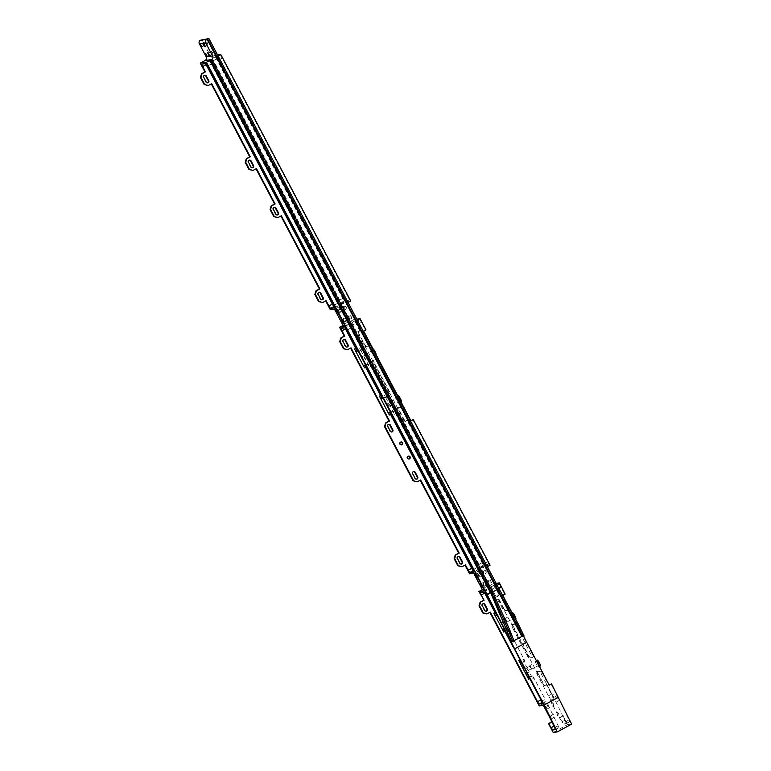 <?xml version="1.0" encoding="UTF-8"?>
<svg xmlns="http://www.w3.org/2000/svg" width="771" height="771" viewBox="0 0 771 771"><rect width="100%" height="100%" fill="white"/><g stroke="black" fill="none" stroke-linecap="round" stroke-linejoin="round"><path stroke-width="0.58" stroke-dasharray="3.85 2.89" d="M401.296 444.877A1.475 1.446 -97.6 0 1 399.571 444.163A1.475 1.446 -97.6 0 1 400.91 442.005M408.755 459.034A1.475 1.446 -97.6 0 1 407.04 458.321A1.475 1.446 -97.6 0 1 408.37 456.162M553.549 703.962L552.566 702.709L552.99 704.039L553.973 705.292L553.549 703.962M546.167 707.98L545.174 706.728L546.581 709.31L546.167 707.98M558.532 713.397L557.539 712.144L558.946 714.727L558.532 713.397M551.14 717.415L550.157 716.163L550.571 717.493L551.554 718.745L551.14 717.415M504.147 629.473A2.67 0.482 61.5 0 1 504.186 629.001A2.67 0.482 61.5 0 1 504.215 628.991L507.607 628.538A2.67 0.482 61.5 0 1 509.361 630.832A2.67 0.482 61.5 0 1 509.467 631.035L517.534 646.946L514.074 648.835M504.253 629.464L506.451 629.165A2.67 0.482 61.5 0 1 508.205 631.459A2.67 0.482 61.5 0 1 508.311 631.661L498.721 612.743A2.67 0.482 61.5 0 1 499.377 614.95A2.67 0.482 61.5 0 1 499.348 614.959L497.064 615.268M363.141 357.927L362.158 356.665L362.572 357.995L363.555 359.257L363.141 357.927M366.601 356.038L365.618 354.785L367.025 357.368L366.601 356.038M388.526 405.035L387.543 403.782L387.967 405.112L388.95 406.365L388.526 405.035M391.996 403.146L391.013 401.893L391.427 403.223L392.41 404.476L391.996 403.146M502.952 622.062L501.969 620.8L502.384 622.13L503.376 623.392L502.952 622.062M506.422 620.173L505.429 618.92L506.836 621.503L506.422 620.173M527.566 669.276L526.583 668.014L527.007 669.344L527.99 670.597L527.566 669.276M531.036 667.387L530.053 666.134L530.467 667.464L531.45 668.717L531.036 667.387M514.989 624.52A2.67 0.482 61.5 0 1 516.753 626.813A2.67 0.482 61.5 0 1 516.859 627.016L518.016 626.389A2.67 0.482 -118.5 0 0 517.91 626.187A2.67 0.482 -118.5 0 0 516.146 623.893L511.607 624.982L516.146 623.893M376.036 354.593A3.344 0.607 61.5 0 1 375.997 354.621A3.344 0.607 61.5 0 1 373.762 351.769A3.344 0.607 61.5 0 1 372.807 348.752A3.344 0.607 61.5 0 1 372.962 348.752M373.203 352.607A3.344 0.607 61.5 0 1 374.157 355.624A3.344 0.607 61.5 0 1 371.911 352.771A3.344 0.607 61.5 0 1 370.957 349.755A3.344 0.607 61.5 0 1 373.203 352.607M401.392 401.73A3.344 0.607 61.5 0 1 399.147 398.886A3.344 0.607 61.5 0 1 398.202 395.86M398.588 399.715A3.344 0.607 61.5 0 1 399.542 402.732A3.344 0.607 61.5 0 1 397.306 399.889A3.344 0.607 61.5 0 1 396.352 396.863A3.344 0.607 61.5 0 1 398.588 399.715M515.809 618.756A3.344 0.607 61.5 0 1 513.573 615.904A3.344 0.607 61.5 0 1 512.619 612.887M513.014 616.742A3.344 0.607 61.5 0 1 513.968 619.759A3.344 0.607 61.5 0 1 511.732 616.906A3.344 0.607 61.5 0 1 510.778 613.889A3.344 0.607 61.5 0 1 513.014 616.742M540.432 665.971A3.344 0.607 61.5 0 1 538.197 663.118A3.344 0.607 61.5 0 1 537.242 660.101M537.628 663.956A3.344 0.607 61.5 0 1 538.582 666.973A3.344 0.607 61.5 0 1 536.346 664.12A3.344 0.607 61.5 0 1 535.392 661.104A3.344 0.607 61.5 0 1 537.628 663.956M207.621 43.147L206.638 41.894L207.052 43.224L208.035 44.477L207.621 43.147M205.047 43.494L204.064 42.232L204.479 43.562L205.471 44.824L205.047 43.494M212.594 52.582L211.611 51.329L212.025 52.659L213.018 53.912L212.594 52.582M491.194 580.987L490.211 579.734L490.626 581.064L491.609 582.317L491.194 580.987M483.803 585.006L482.819 583.753L483.234 585.083L484.217 586.336L483.803 585.006M486.222 571.552L485.229 570.299L486.636 572.882L486.222 571.552M478.83 575.571L477.847 574.318L478.261 575.648L479.244 576.901L478.83 575.571M351.383 316.852L350.391 315.599L351.798 318.182L351.383 316.852M343.991 320.871L343.008 319.618L343.423 320.948L344.406 322.201L343.991 320.871M346.401 307.417L345.418 306.164L346.825 308.747L346.401 307.417M339.018 311.436L338.026 310.183L339.433 312.766L339.018 311.436M210.02 52.929L209.037 51.676L210.444 54.259L210.02 52.929M488.621 581.334L487.638 580.081L488.053 581.411L489.036 582.664L488.621 581.334M483.648 571.899L482.665 570.646L483.08 571.976L484.063 573.229L483.648 571.899M349.321 317.132L348.338 315.879L348.752 317.209L349.745 318.462L349.321 317.132M344.348 307.696L343.365 306.444L343.779 307.774L344.762 309.026L344.348 307.696M531.682 669.199L529.793 665.662L531.682 669.199L539.796 664.795L537.879 661.277L539.796 664.795M507.067 621.985L505.178 618.448L507.067 621.985M515.153 617.59L513.264 614.063L515.173 617.581L507.096 621.975M392.641 404.958L390.752 401.431L392.641 404.958M400.727 400.563L398.838 397.036L400.727 400.563M367.256 357.85L365.367 354.313L367.256 357.85M375.332 353.455L373.443 349.928L375.332 353.455M553.973 726.166L554.696 725.781L549.54 717.059M554.696 725.781A2.67 0.482 -118.5 0 0 556.45 728.075L558.676 727.776A2.67 0.482 -118.5 0 0 558.705 727.766A2.67 0.482 -118.5 0 0 558.156 725.752L548.644 706.197A2.67 0.482 -118.5 0 0 546.678 703.489L542.678 704.029L543.439 705.475M365.618 365.165L367.873 364.866A2.67 0.482 61.5 0 1 369.637 367.15L359.681 348.28L360.838 347.654A2.67 0.482 61.5 0 1 361.599 350.073A2.67 0.482 61.5 0 1 361.57 350.082L357.917 350.574M360.838 347.654L350.574 328.195A2.67 0.482 -118.5 0 0 348.82 325.902L345.35 327.791M341.245 328.34L344.704 326.461A2.67 0.482 -118.5 0 0 344.676 326.47L348.82 325.902M341.206 328.35L344.676 326.47A2.67 0.482 -118.5 0 0 344.936 327.839M364.847 365.271A2.67 0.482 61.5 0 1 364.885 364.799A2.67 0.482 61.5 0 1 364.914 364.789L369.03 364.24A2.67 0.482 61.5 0 1 370.784 366.524L385.712 394.839A2.67 0.482 61.5 0 1 386.473 397.248L382.792 397.749M390.492 412.35L392.747 412.042A2.67 0.482 61.5 0 1 394.511 414.335L384.556 395.465A2.67 0.482 61.5 0 1 385.317 397.884L386.473 397.248A2.67 0.482 61.5 0 1 386.444 397.267L385.288 397.894A2.67 0.482 61.5 0 1 385.288 397.894L383.023 398.193M389.721 412.446A2.67 0.482 61.5 0 1 389.76 411.984A2.67 0.482 61.5 0 1 389.789 411.965L393.904 411.415A2.67 0.482 61.5 0 1 395.658 413.709L476.815 567.629L473.355 569.509M474.136 571.909L477.548 570.058L473.847 570.55M477.548 570.058A2.67 0.482 -118.5 0 0 477.577 570.048A2.67 0.482 -118.5 0 0 476.815 567.629M498.721 612.743L499.878 612.116A2.67 0.482 61.5 0 1 500.533 614.323A2.67 0.482 61.5 0 1 500.504 614.333L496.832 614.824M499.878 612.116L489.874 592.398A2.67 0.482 -118.5 0 0 488.12 590.104L484.651 591.993M484.005 590.663A2.67 0.482 -118.5 0 0 483.966 590.673L480.506 592.552L484.005 590.663L488.12 590.104M483.966 590.673A2.67 0.482 -118.5 0 0 484.236 592.051M512.792 646.31L519.866 659.725A2.67 0.482 61.5 0 0 521.63 662.019L524.714 661.605A2.67 0.482 61.5 0 0 524.743 661.595A2.67 0.482 61.5 0 0 523.981 659.176L517.534 646.946M529.783 678.625L529.822 678.605A2.67 0.482 61.5 0 1 529.06 676.186A2.67 0.482 61.5 0 1 529.089 676.177L532.173 675.762A2.67 0.482 61.5 0 1 533.937 678.046L545.126 699.278L541.666 701.167M529.822 678.605L541.011 699.827A2.67 0.482 -118.5 0 0 542.774 702.121L545.858 701.706A2.67 0.482 -118.5 0 0 545.887 701.697A2.67 0.482 -118.5 0 0 545.126 699.278M526.882 673.131L529.195 671.878A4.009 0.732 -118.5 0 0 526.41 666.607L522.825 659.803A2.67 0.482 61.5 0 1 523.586 662.222A2.67 0.482 61.5 0 1 523.557 662.231L521.292 662.54M526.41 666.607L524.107 667.859M256.464 168.589L252.483 170.536M281.338 215.764L277.358 217.721M489.855 612.309L486.308 614.024M326.114 300.69L322.133 302.646M465.414 564.892L461.434 566.849M490.289 612.078L489.768 612.145M350.988 347.866L347.008 349.822M420.638 479.976L416.658 481.923M490.134 592.889L486.665 594.769M483.793 589.43L487.494 588.928A2.67 0.482 -118.5 0 0 487.532 588.919A2.67 0.482 -118.5 0 0 486.761 586.5L479.928 573.528A2.67 0.482 -118.5 0 0 478.165 571.234L473.028 571.928L473.722 573.248M344.492 325.217L348.193 324.726A2.67 0.482 -118.5 0 0 348.232 324.716A2.67 0.482 -118.5 0 0 347.47 322.297L340.628 309.325A2.67 0.482 -118.5 0 0 338.864 307.031L333.727 307.725L334.421 309.046M334.845 307.706L338.247 305.856A2.67 0.482 -118.5 0 0 338.276 305.846A2.67 0.482 -118.5 0 0 337.515 303.427L211.273 63.993A2.67 0.482 -118.5 0 0 209.519 61.699L206.059 63.579M201.944 64.138L205.404 62.249L209.519 61.699M205.404 62.249A2.67 0.482 -118.5 0 0 205.375 62.268A2.67 0.482 -118.5 0 0 205.645 63.636M338.247 305.856L334.547 306.347M339.76 300.102L343.23 298.213A2.67 0.482 -118.5 0 0 344.984 300.507L341.524 302.386A2.67 0.482 61.5 0 1 339.76 300.102L213.528 60.668A2.67 0.482 61.5 0 1 212.767 58.249A2.67 0.482 61.5 0 1 212.796 58.239L216.256 56.35L220.371 55.801L216.911 57.68L212.796 58.239M216.911 57.68A2.67 0.482 61.5 0 1 218.665 59.974L344.907 299.408A2.67 0.482 61.5 0 1 345.668 301.827A2.67 0.482 61.5 0 1 345.639 301.837L349.099 299.958L344.984 300.507M341.524 302.386L345.639 301.837L349.138 299.948A2.67 0.482 -118.5 0 0 349.138 299.948A2.67 0.482 -118.5 0 0 348.367 297.529L344.907 299.408M498.856 588.485L498.095 588.899L499.213 589.15L498.095 588.899L495.917 584.775L489.739 585.603L480.41 567.909L486.588 567.08L356.616 320.572L350.448 321.401L341.119 303.707L347.287 302.878L217.316 56.37L211.148 57.199L201.819 39.504M218.665 59.974L222.135 58.095L348.367 297.529M343.23 298.213L216.988 58.779L213.528 60.668M479.061 564.305L482.53 562.425A2.67 0.482 -118.5 0 0 484.284 564.709L480.825 566.589A2.67 0.482 61.5 0 1 479.061 564.305L397.913 410.384A2.67 0.482 61.5 0 1 397.152 407.965L398.337 407.329A2.67 0.482 -118.5 0 0 398.299 407.339A2.67 0.482 -118.5 0 0 399.06 409.758L405.286 421.544L404.765 421.621L357.503 331.973L358.023 331.906L364.24 343.702A2.67 0.482 -118.5 0 0 365.994 345.996L364.847 346.622A2.67 0.482 61.5 0 1 363.083 344.329L352.819 324.87A2.67 0.482 61.5 0 1 352.058 322.451A2.67 0.482 61.5 0 1 352.096 322.442L355.556 320.563L359.671 320.004L356.212 321.892L352.096 322.442M356.212 321.892A2.67 0.482 61.5 0 1 357.966 324.177L368.23 343.635A2.67 0.482 61.5 0 1 368.991 346.054A2.67 0.482 61.5 0 1 368.952 346.063L370.109 345.437L365.994 345.996M364.847 346.622L368.952 346.063M357.966 324.177L361.435 322.297L365.473 329.959L363.681 331.144M370.109 345.437A2.67 0.482 -118.5 0 0 370.147 345.427A2.67 0.482 -118.5 0 0 369.386 343.008L363.16 331.222M358.023 331.906L360.327 330.653L356.289 322.982L352.819 324.87M397.152 407.965A2.67 0.482 61.5 0 1 397.181 407.955L401.296 407.396L397.181 407.955M401.296 407.396A2.67 0.482 61.5 0 1 403.05 409.69L484.207 563.611A2.67 0.482 61.5 0 1 484.969 566.03A2.67 0.482 61.5 0 1 484.94 566.039L488.4 564.16L484.284 564.709M480.825 566.589L484.94 566.039M410.943 420.793L410.423 420.86L404.206 409.064A2.67 0.482 -118.5 0 0 402.452 406.77M412.736 419.607L487.667 561.731L484.207 563.611M482.53 562.425L407.589 420.291L405.286 421.544M495.502 586.095A2.67 0.482 61.5 0 1 497.266 588.379L507.27 608.097A2.67 0.482 61.5 0 1 507.925 610.314A2.67 0.482 61.5 0 1 507.896 610.324L504.138 610.825A2.67 0.482 61.5 0 1 502.384 608.531L492.12 589.073A2.67 0.482 61.5 0 1 491.358 586.654A2.67 0.482 61.5 0 1 491.397 586.644L494.857 584.765L498.972 584.206L495.502 586.095L491.397 586.644M504.138 610.825L507.896 610.324M502.384 608.531L503.54 607.905L497.324 596.108L499.627 594.855L495.589 587.194L492.12 589.073M497.266 588.379L500.726 586.5L504.639 594.181L502.326 595.443L508.426 607.471L507.27 608.097M497.526 588.871L500.986 586.982M373.463 360.144L377.578 359.594L373.463 360.144A2.67 0.482 -118.5 0 0 373.424 360.153A2.67 0.482 -118.5 0 0 374.186 362.572L389.114 390.878A2.67 0.482 -118.5 0 0 390.868 393.171L394.983 392.622L390.868 393.171M394.983 392.622A2.67 0.482 -118.5 0 0 395.022 392.612A2.67 0.482 -118.5 0 0 394.26 390.193L379.332 361.888A2.67 0.482 -118.5 0 0 377.578 359.594M509.043 609.697A2.67 0.482 -118.5 0 0 509.082 609.678A2.67 0.482 -118.5 0 0 508.426 607.471M502.326 595.443L502.837 595.366M523.596 636.306L505.824 601.255M549.212 685.13L548.692 685.197L549.125 684.966M542.476 673.401A2.67 0.482 -118.5 0 0 540.722 671.117L539.565 671.743A2.67 0.482 61.5 0 1 541.319 674.037L542.476 673.401L548.692 685.197M541.319 674.037L552.518 695.259A2.67 0.482 61.5 0 1 553.279 697.678A2.67 0.482 61.5 0 1 553.241 697.688L550.157 698.102A2.67 0.482 61.5 0 1 548.403 695.818L537.204 674.586A2.67 0.482 61.5 0 1 536.443 672.167A2.67 0.482 61.5 0 1 536.481 672.158L540.722 671.117M537.638 671.531A2.67 0.482 -118.5 0 0 537.599 671.541A2.67 0.482 -118.5 0 0 538.36 673.96L537.204 674.586M548.403 695.818L551.863 693.929L546.89 684.494L544.586 685.756L538.36 673.96M544.586 685.756L544.066 685.824L496.803 596.185L497.324 596.108M503.54 607.905A2.67 0.482 -118.5 0 0 505.294 610.198M518.016 626.389L532.53 654.531L531.373 655.157A2.67 0.482 61.5 0 1 532.135 657.576A2.67 0.482 61.5 0 1 532.106 657.586L529.012 658L532.106 657.586M512.763 624.346A2.67 0.482 -118.5 0 0 512.725 624.356A2.67 0.482 -118.5 0 0 513.486 626.775L512.33 627.401A2.67 0.482 61.5 0 1 511.568 624.992A2.67 0.482 61.5 0 1 511.607 624.982M529.012 658A2.67 0.482 61.5 0 1 527.258 655.716L528.414 655.09L513.486 626.775M528.414 655.09A2.67 0.482 -118.5 0 0 530.169 657.374M533.253 656.959A2.67 0.482 -118.5 0 0 533.291 656.95A2.67 0.482 -118.5 0 0 532.53 654.531M376.421 360.221A2.67 0.482 61.5 0 1 378.175 362.515L393.104 390.82A2.67 0.482 61.5 0 1 393.865 393.239A2.67 0.482 61.5 0 1 393.827 393.249M389.721 393.798A2.67 0.482 61.5 0 1 387.958 391.514L373.039 363.199A2.67 0.482 61.5 0 1 372.268 360.78A2.67 0.482 61.5 0 1 372.306 360.77M527.258 655.716L512.33 627.401M516.859 627.016L531.373 655.157M524.926 642.937L526.082 642.301M539.565 671.743L536.481 672.158M551.005 683.944L555.978 693.38L552.518 695.259M480.41 567.909L483.88 566.03L407.078 420.359L407.589 420.291M488.4 564.16A2.67 0.482 -118.5 0 0 488.428 564.15A2.67 0.482 -118.5 0 0 487.667 561.731M483.88 566.03L490.048 565.201M553.202 732.45L567.523 724.673L562.859 715.825L559.389 717.705L550.06 700.01L553.53 698.131L546.379 684.571L546.89 684.494M551.863 693.929A2.67 0.482 -118.5 0 0 553.626 696.223L550.157 698.102M553.241 697.688L556.71 695.808L553.626 696.223M556.71 695.808A2.67 0.482 -118.5 0 0 556.739 695.799A2.67 0.482 -118.5 0 0 555.978 693.38M567.523 724.673L571.639 724.114M562.859 715.825L565.548 719.883A2.67 0.482 -118.5 0 0 567.302 722.167L563.842 724.056A2.67 0.482 61.5 0 1 562.078 721.762L565.548 719.883M550.06 700.01L554.06 699.48A2.67 0.482 61.5 0 1 556.026 702.179L565.538 721.743A2.67 0.482 61.5 0 1 566.097 723.747A2.67 0.482 61.5 0 1 566.068 723.757L569.528 721.878L567.302 722.167M569.528 721.878A2.67 0.482 -118.5 0 0 569.557 721.858A2.67 0.482 -118.5 0 0 569.008 719.854L565.538 721.743M556.026 702.179L559.495 700.29L569.008 719.854M559.495 700.29A2.67 0.482 -118.5 0 0 557.529 697.591L554.06 699.48M553.53 698.131L557.529 697.591M495.917 584.775L496.688 584.36M356.616 320.572L357.387 320.148M486.588 567.08L487.359 566.666M496.803 596.185L499.627 594.855M499.116 594.923L493.209 583.724L496.138 583.329M504.639 594.181L505.15 594.113M500.726 586.5A2.67 0.482 -118.5 0 0 498.972 584.206M491.358 586.654L494.828 584.775A2.67 0.482 -118.5 0 0 494.828 584.775A2.67 0.482 -118.5 0 0 495.589 587.194M216.256 56.35A2.67 0.482 -118.5 0 0 216.227 56.36A2.67 0.482 -118.5 0 0 216.988 58.779M222.135 58.095A2.67 0.482 -118.5 0 0 220.371 55.801M341.119 303.707L344.579 301.827L214.608 55.31L217.547 54.914M344.579 301.827L350.747 300.998M347.287 302.878L348.058 302.463M217.316 56.37L218.087 55.946M524.097 636.027L522.709 635.718L511.616 641.751M513.91 640.74L513.091 641.183L514.17 641.424M211.341 59.724L492.139 592.311L513.091 641.183M492.948 592.485L492.139 592.311L492.698 592.003M357.503 331.973L360.327 330.653M359.816 330.72L353.908 319.512L356.838 319.127M365.473 329.959L365.984 329.892M361.435 322.297A2.67 0.482 -118.5 0 0 359.671 320.004M355.556 320.563A2.67 0.482 -118.5 0 0 355.527 320.572A2.67 0.482 -118.5 0 0 356.289 322.982M211.264 83.894L207.707 85.62M211.688 83.663L211.177 83.731M211.148 57.199L214.608 55.31M350.448 321.401L353.908 319.512M404.765 421.621L407.078 420.359M489.739 585.603L493.209 583.724M544.066 685.824L546.379 684.571M542.678 704.029L539.208 705.908M473.028 571.928L469.558 573.807M333.727 307.725L330.258 309.605M486.048 611.258A1.475 1.446 -97.6 0 1 484.323 610.545L481.836 605.833A1.475 1.446 -97.6 0 1 483.176 603.674M207.447 82.854A1.475 1.446 -97.6 0 1 205.732 82.14L203.245 77.428A1.475 1.446 -97.6 0 1 204.575 75.269M461.174 564.083A1.475 1.446 -97.6 0 1 459.449 563.37L456.962 558.657A1.475 1.446 -97.6 0 1 458.302 556.498M416.398 479.157A1.475 1.446 -97.6 0 1 414.673 478.444L412.186 473.731A1.475 1.446 -97.6 0 1 413.526 471.573M391.523 431.982A1.475 1.446 -97.6 0 1 389.798 431.268L387.312 426.546A1.475 1.446 -97.6 0 1 388.651 424.397M346.748 347.056A1.475 1.446 -97.6 0 1 345.022 346.343L342.536 341.63A1.475 1.446 -97.6 0 1 343.876 339.471M321.873 299.871A1.475 1.446 -97.6 0 1 320.148 299.167L317.662 294.445A1.475 1.446 -97.6 0 1 319.001 292.286M277.097 214.955A1.475 1.446 -97.6 0 1 275.382 214.242L272.886 209.529A1.475 1.446 -97.6 0 1 274.225 207.37M252.223 167.77A1.475 1.446 -97.6 0 1 250.508 167.066L248.011 162.344A1.475 1.446 -97.6 0 1 249.351 160.185M498.095 588.899L522.709 635.718M566.068 723.757L563.842 724.056M559.389 717.705L562.078 721.762M528.761 676.687L531.017 676.389A2.67 0.482 61.5 0 1 532.78 678.673L529.195 671.878M359.681 348.28A2.67 0.482 61.5 0 1 360.442 350.699A2.67 0.482 61.5 0 1 360.414 350.709L358.149 351.017M559.91 717.637L563.37 715.758M551.93 721.974L552.518 721.656M508.311 631.661L509.467 631.035M556.45 728.075L555.159 728.768M555.245 729.645L558.705 727.766L555.265 729.626M522.825 659.803L523.981 659.176M486.414 594.277L489.874 592.398M486.761 586.5L483.301 588.379M476.459 575.407L479.928 573.528M369.637 367.15L370.784 366.524M384.556 395.465L385.712 394.839M394.511 414.335L395.658 413.709M347.114 330.075L350.574 328.195M347.47 322.297L344.001 324.177M337.158 311.205L340.628 309.325M207.813 65.872L211.273 63.993M337.515 303.427L334.055 305.306M369.386 343.008L368.23 343.635M363.083 344.329L364.24 343.702M403.05 409.69L404.206 409.064M399.06 409.758L397.913 410.384M378.175 362.515L379.332 361.888M394.26 390.193L393.104 390.82M374.186 362.572L373.039 363.199M387.958 391.514L389.114 390.878M532.78 678.673L533.937 678.046M542.447 703.557L545.858 701.706L542.427 703.576M542.774 702.121L542.235 702.41M478.165 571.234L474.705 573.123M484.092 590.779L487.494 588.928M338.864 307.031L335.404 308.911M344.791 326.576L348.193 324.726M482.357 605.765L481.836 605.833M484.843 610.478L484.323 610.545M203.756 77.351L203.245 77.428M206.243 82.073L205.732 82.14M457.482 558.58L456.962 558.657M459.969 563.302L459.449 563.37M412.707 473.664L412.186 473.731M415.193 478.377L414.673 478.444M387.832 426.479L387.312 426.546M390.319 431.201L389.798 431.268M343.056 341.563L342.536 341.63M345.543 346.275L345.022 346.343M318.182 294.377L317.662 294.445M320.669 299.1L320.148 299.167M273.406 209.461L272.886 209.529M275.893 214.174L275.382 214.242M248.532 162.276L248.011 162.344M251.018 166.999L250.508 167.066M531.017 676.389L532.173 675.762M523.557 662.231L524.714 661.605M527.933 676.803L529.089 676.177M506.451 629.165L507.607 628.538M503.058 629.618L504.215 628.991M392.747 412.042L393.904 411.415M388.632 412.601L389.789 411.965M367.873 364.866L369.03 364.24M360.414 350.709L361.57 350.082M363.758 365.415L364.914 364.789M558.156 725.752L554.686 727.641M548.644 706.197L545.174 708.077M546.678 703.489L543.208 705.378M401.161 441.947L400.65 442.024M408.62 456.104L408.11 456.172M545.174 706.728L552.566 702.709M550.157 716.163L557.539 712.144M365.618 354.785L362.158 356.665M391.013 401.893L387.543 403.782M505.429 618.92L501.969 620.8M530.053 666.134L526.583 668.014M375.997 354.621L374.157 355.624M401.007 401.942L399.542 402.732M515.481 618.94L513.968 619.759M539.401 666.529L538.582 666.973M202.937 43.899L206.638 41.894M200.364 44.246L204.064 42.232M207.91 53.334L211.611 51.329M482.819 583.753L490.211 579.734M477.847 574.318L485.229 570.299M343.008 319.618L350.391 315.599M338.026 310.183L345.418 306.164M205.346 53.681L209.037 51.676M480.246 584.1L487.638 580.081M475.273 574.655L482.665 570.646M340.946 319.888L348.338 315.879M335.973 310.453L343.365 306.444M537.879 661.277L529.793 665.662M513.264 614.063L505.178 618.448M398.838 397.036L390.752 401.431M373.443 349.928L365.367 354.313M375.361 353.446L367.275 357.84M400.747 400.554L392.67 404.948M337.38 313.036L344.762 309.026M342.353 322.471L349.745 318.462M476.671 577.248L484.063 573.229M481.653 586.683L489.036 582.664M206.744 56.264L210.444 54.259M339.433 312.766L346.825 308.747M344.406 322.201L351.798 318.182M479.244 576.901L486.636 572.882M484.217 586.336L491.609 582.317M209.317 55.917L213.018 53.912M201.771 46.829L205.471 44.824M204.344 46.482L208.035 44.477M536.288 660.622L535.392 661.104M512.281 613.07L510.778 613.889M397.884 396.034L396.352 396.863M372.807 348.752L370.957 349.755M556.739 695.799L553.279 697.678M212.767 58.249L216.227 56.36M352.058 322.451L355.527 320.572M368.991 346.054L370.147 345.427M372.268 360.78L373.424 360.153M393.865 393.239L395.022 392.612M484.969 566.03L488.428 564.15M507.925 610.314L509.082 609.678M511.568 624.992L512.725 624.356M532.135 657.576L533.291 656.95M536.443 672.167L537.599 671.541M205.375 62.268L201.906 64.147M348.232 324.716L344.762 326.596M338.276 305.846L334.816 307.725M477.577 570.048L474.117 571.928M487.532 588.919L484.063 590.798M483.427 603.616L482.916 603.683M486.308 611.249L485.788 611.316M204.826 75.211L204.315 75.279M207.707 82.844L207.197 82.911M458.552 556.44L458.041 556.508M461.434 564.064L460.913 564.141M413.776 471.515L413.266 471.582M416.658 479.148L416.147 479.215M388.902 424.329L388.391 424.407M391.784 431.962L391.263 432.039M344.126 339.413L343.615 339.481M347.008 347.046L346.497 347.114M319.252 292.228L318.741 292.305M322.133 299.861L321.623 299.929M274.476 207.312L273.965 207.38M277.358 214.945L276.847 215.013M249.602 160.127L249.091 160.195M252.483 167.76L251.972 167.827M531.45 668.717L527.99 670.597M506.836 621.503L503.376 623.392M392.41 404.476L388.95 406.365M367.025 357.368L363.555 359.257M523.586 662.222L524.743 661.595M527.904 676.813L529.06 676.186M503.029 629.628L504.186 629.001M388.603 412.61L389.76 411.984M360.442 350.699L361.599 350.073M363.729 365.425L364.885 364.799M551.554 718.745L558.946 714.727M546.581 709.31L553.973 705.292M569.557 721.858L566.097 723.747M409.015 459.015L408.505 459.092M401.556 444.867L401.036 444.934"/><path stroke-width="1.16" d="M400.91 442.005A1.475 1.446 -97.6 0 1 401.296 444.877M402.626 442.718A1.475 1.446 82.4 0 0 401.161 441.947A1.475 1.446 82.4 0 0 400.091 444.096A1.475 1.446 82.4 0 0 401.556 444.867A1.475 1.446 82.4 0 0 402.626 442.718M408.37 456.162A1.475 1.446 -97.6 0 1 408.755 459.034M410.095 456.875A1.475 1.446 82.4 0 0 408.62 456.104A1.475 1.446 82.4 0 0 407.551 458.253A1.475 1.446 82.4 0 0 409.015 459.015A1.475 1.446 82.4 0 0 410.095 456.875M372.962 348.752A3.344 0.607 61.5 0 1 375.043 351.595A3.344 0.607 61.5 0 1 376.036 354.593M397.884 396.034L398.202 395.86A3.344 0.607 61.5 0 1 400.438 398.713A3.344 0.607 61.5 0 1 401.392 401.73L401.007 401.942M512.281 613.07L512.619 612.887A3.344 0.607 61.5 0 1 514.864 615.73A3.344 0.607 61.5 0 1 515.809 618.756L515.481 618.94M536.288 660.622L537.242 660.101A3.344 0.607 61.5 0 1 539.478 662.944A3.344 0.607 61.5 0 1 540.432 665.971L539.401 666.529M203.92 45.152L202.937 43.899L203.361 45.229L204.344 46.482L203.92 45.152M201.356 45.499L200.364 44.246L201.771 46.829L201.356 45.499M208.902 54.587L207.91 53.334L209.317 55.917L208.902 54.587M206.329 54.934L205.346 53.681L206.744 56.264L206.329 54.934M481.229 585.353L480.246 584.1L480.661 585.43L481.653 586.683L481.229 585.353M476.256 575.918L475.273 574.655L475.688 575.985L476.671 577.248L476.256 575.918M341.929 321.15L340.946 319.888L341.37 321.218L342.353 322.471L341.929 321.15M336.956 311.706L335.973 310.453L336.387 311.783L337.38 313.036L336.956 311.706M543.439 705.475L549.54 717.059M555.159 728.768L552.99 729.954L555.207 729.655A2.67 0.482 -118.5 0 0 555.245 729.645A2.67 0.482 -118.5 0 0 554.686 727.641L545.174 708.077A2.67 0.482 -118.5 0 0 543.208 705.378L539.208 705.908L489.855 612.309M344.936 327.839A2.67 0.482 -118.5 0 0 345.437 328.889L355.691 348.347A2.67 0.482 61.5 0 0 357.455 350.632L357.917 350.574M358.149 351.017L356.298 351.268A2.67 0.482 61.5 0 1 354.544 348.974L364.49 367.844L365.647 367.218A2.67 0.482 61.5 0 1 364.847 365.271M365.647 367.218L380.566 395.523A2.67 0.482 61.5 0 0 382.329 397.817L382.792 397.749M383.023 398.193L381.173 398.443A2.67 0.482 61.5 0 1 379.419 396.149L389.365 415.029L390.521 414.393A2.67 0.482 61.5 0 1 389.721 412.446M390.521 414.393L471.669 568.323A2.67 0.482 -118.5 0 0 473.433 570.607L469.963 572.496L474.136 571.909M484.236 592.051A2.67 0.482 -118.5 0 0 484.737 593.092L494.992 612.55A2.67 0.482 61.5 0 0 496.755 614.844L496.832 614.824M497.064 615.268L495.599 615.47A2.67 0.482 61.5 0 1 493.835 613.176L503.791 632.047L504.947 631.42A2.67 0.482 61.5 0 1 504.147 629.473M504.947 631.42L512.792 646.31M542.235 702.41L539.305 704L542.389 703.586A2.67 0.482 61.5 0 0 542.427 703.576A2.67 0.482 61.5 0 0 541.666 701.167L526.882 673.131A4.009 0.732 -118.5 0 0 524.107 667.859L486.414 594.277A2.67 0.482 61.5 0 0 484.651 591.993L480.535 592.542A2.67 0.482 61.5 0 1 480.535 592.542A2.67 0.482 61.5 0 0 481.268 594.971L484.063 600.281L478.887 591.502L484.092 590.779M205.645 63.636A2.67 0.482 -118.5 0 0 206.136 64.677L202.667 66.566L205.471 71.867L202.002 73.756L200.942 77.37L204.672 84.444L208.228 85.552L211.688 83.663L250.247 156.792L246.778 158.672L245.718 162.286L249.447 169.369L252.994 170.468L256.464 168.589L275.122 203.978L274.601 204.045L256.03 168.82M275.122 203.978L271.652 205.857L270.592 209.471L274.322 216.545L277.868 217.653L281.338 215.764L319.898 288.894L319.377 288.961L280.914 215.996M552.99 729.954A2.67 0.482 61.5 0 1 551.226 727.66L553.973 726.166M205.471 71.867L204.951 71.944L200.287 63.097L206.464 62.268L487.233 594.798L514.643 648.864L544.239 705.002L557.317 731.901L553.202 732.45L548.538 723.603L551.226 727.66M202.667 66.566A2.67 0.482 61.5 0 1 201.906 64.147A2.67 0.482 61.5 0 1 201.944 64.138L206.059 63.579A2.67 0.482 61.5 0 1 207.813 65.872L334.055 305.306A2.67 0.482 61.5 0 1 334.816 307.725A2.67 0.482 61.5 0 1 334.778 307.735L334.845 307.706M206.136 64.677L332.378 304.111A2.67 0.482 -118.5 0 0 334.132 306.405L330.672 308.284L334.778 307.735M330.672 308.284A2.67 0.482 61.5 0 1 328.909 306L332.378 304.111M319.898 288.894L316.428 290.783L315.368 294.397L319.098 301.471L322.644 302.569L326.114 300.69L328.909 306M345.437 328.889L341.967 330.769L344.772 336.079L344.251 336.146L339.587 327.299L344.733 326.605A2.67 0.482 61.5 0 0 344.762 326.596A2.67 0.482 61.5 0 0 344.001 324.177L337.158 311.205A2.67 0.482 61.5 0 0 335.404 308.911L330.258 309.605L325.68 300.921M341.967 330.769A2.67 0.482 61.5 0 1 341.206 328.35A2.67 0.482 61.5 0 1 341.245 328.34L345.35 327.791A2.67 0.482 61.5 0 1 347.114 330.075L473.355 569.509A2.67 0.482 61.5 0 1 474.117 571.928A2.67 0.482 61.5 0 1 474.078 571.937M469.963 572.496A2.67 0.482 61.5 0 1 468.209 570.203L471.669 568.323M344.772 336.079L341.302 337.958L340.242 341.572L343.972 348.646L347.519 349.755L350.988 347.866L389.538 420.995L386.078 422.884L385.008 426.498L413.622 480.747L417.169 481.856L420.638 479.976L459.188 553.096L455.728 554.985L454.659 558.599L458.398 565.673L461.945 566.781L465.414 564.892L468.209 570.203M484.034 590.808A2.67 0.482 61.5 0 0 484.063 590.798A2.67 0.482 61.5 0 0 483.301 588.379L476.459 575.407A2.67 0.482 61.5 0 0 474.705 573.123L469.558 573.807L464.98 565.124M539.305 704A2.67 0.482 61.5 0 1 537.551 701.716L540.972 699.856M484.063 600.281L480.603 602.161L479.533 605.775L483.272 612.849L486.819 613.957L490.289 612.078L537.551 701.716M389.538 420.995L389.027 421.062L350.554 348.106M459.188 553.096L458.678 553.173L420.205 480.208M473.722 573.248L482.357 589.622L483.793 589.43M521.292 662.54L520.473 662.646A2.67 0.482 61.5 0 1 518.71 660.362L528.665 679.232A2.67 0.482 61.5 0 1 527.904 676.813A2.67 0.482 61.5 0 1 527.933 676.803L528.761 676.687M482.357 605.765L484.843 610.478A1.475 1.446 82.4 0 0 486.308 611.249A1.475 1.446 82.4 0 0 487.378 609.1L484.892 604.387A1.475 1.446 82.4 0 0 483.427 603.616A1.475 1.446 82.4 0 0 482.357 605.765M457.482 558.58L459.969 563.302A1.475 1.446 82.4 0 0 461.434 564.064A1.475 1.446 82.4 0 0 462.504 561.924L460.017 557.202A1.475 1.446 82.4 0 0 458.552 556.44A1.475 1.446 82.4 0 0 457.482 558.58M412.707 473.664L415.193 478.377A1.475 1.446 82.4 0 0 416.658 479.148A1.475 1.446 82.4 0 0 417.728 476.998L415.241 472.276A1.475 1.446 82.4 0 0 413.776 471.515A1.475 1.446 82.4 0 0 412.707 473.664M387.832 426.479L390.319 431.201A1.475 1.446 82.4 0 0 391.784 431.962A1.475 1.446 82.4 0 0 392.853 429.823L390.367 425.1A1.475 1.446 82.4 0 0 388.902 424.329A1.475 1.446 82.4 0 0 387.832 426.479M343.056 341.563L345.543 346.275A1.475 1.446 82.4 0 0 347.008 347.046A1.475 1.446 82.4 0 0 348.078 344.897L345.591 340.175A1.475 1.446 82.4 0 0 344.126 339.413A1.475 1.446 82.4 0 0 343.056 341.563M334.421 309.046L343.056 325.42L344.492 325.217M203.756 77.351L206.243 82.073A1.475 1.446 82.4 0 0 207.707 82.844A1.475 1.446 82.4 0 0 208.787 80.695L206.291 75.972A1.475 1.446 82.4 0 0 204.826 75.211A1.475 1.446 82.4 0 0 203.756 77.351M318.182 294.377L320.669 299.1A1.475 1.446 82.4 0 0 322.133 299.861A1.475 1.446 82.4 0 0 323.203 297.722L320.717 292.999A1.475 1.446 82.4 0 0 319.252 292.228A1.475 1.446 82.4 0 0 318.182 294.377M273.406 209.461L275.893 214.174A1.475 1.446 82.4 0 0 277.358 214.945A1.475 1.446 82.4 0 0 278.437 212.796L275.941 208.074A1.475 1.446 82.4 0 0 274.476 207.312A1.475 1.446 82.4 0 0 273.406 209.461M248.532 162.276L251.018 166.999A1.475 1.446 82.4 0 0 252.483 167.76A1.475 1.446 82.4 0 0 253.553 165.611L251.067 160.898A1.475 1.446 82.4 0 0 249.602 160.127A1.475 1.446 82.4 0 0 248.532 162.276M208.912 38.55L206.859 39.388A2.67 2.621 82.4 0 0 205.79 43.003L199.361 43.87A2.67 2.621 -97.6 0 1 200.431 40.256L208.912 38.55L499.213 589.15L518.526 624.51L524.097 636.027L521.861 636.422L513.91 640.74M410.856 420.629L413.246 419.53L490.048 565.201L487.359 566.666M357.387 320.148L360.076 318.683L365.984 329.892L363.681 331.144L410.943 420.793L413.246 419.53M557.317 731.901L571.639 724.114L551.516 683.877L549.212 685.13L523.596 636.306M505.824 601.255L502.837 595.366L505.15 594.113L499.377 582.895L496.138 583.329M549.125 684.966L551.516 683.877M496.688 584.36L499.377 582.895M498.856 588.485L501.555 587.02M348.058 302.463L350.747 300.998L220.776 54.481L217.547 54.914M218.087 55.946L220.776 54.481M206.464 62.268L209.924 60.379L490.693 592.918L491.821 593.169L490.693 592.918L487.233 594.798M513.014 642.05L508.359 630.032L491.821 593.169L210.849 60.254L212.006 59.627L492.948 592.485L509.515 629.406L514.17 641.424L511.616 641.751L490.693 592.918M522.94 636.653L517.37 625.136L498.027 589.728L497.218 589.545L207.091 39.263M517.37 625.136L518.526 624.51M207.756 39.176L498.027 589.728M508.359 630.032L509.515 629.406M205.79 43.003L212.632 55.984A2.67 2.621 -97.6 0 1 211.572 59.598L212.006 59.627M521.861 636.422L497.218 589.545L492.698 592.003M360.076 318.683L356.838 319.127M250.247 156.792L249.727 156.86L211.264 83.894M199.361 43.87L206.204 56.842L212.632 55.984M548.538 723.603L551.853 721.801M486.819 613.957L482.752 612.926L479.022 605.842L480.092 602.228L483.552 600.349M482.357 589.622L478.887 591.502M461.945 566.781L457.878 565.741L454.148 558.667L455.218 555.053L458.678 553.173M417.169 481.856L413.102 480.815L384.498 426.565L385.567 422.951L389.027 421.062M347.519 349.755L343.452 348.714L339.722 341.64L340.792 338.026L344.251 336.146M343.056 325.42L339.587 327.299M322.644 302.569L318.577 301.538L314.847 294.464L315.917 290.85L319.377 288.961M277.868 217.653L273.801 216.612L270.072 209.539L271.141 205.924L274.601 204.045M252.994 170.468L248.927 169.437L245.197 162.363L246.267 158.749L249.727 156.86M208.228 85.552L204.161 84.511L200.421 77.437L201.491 73.823L204.951 71.944M211.572 59.598L205.144 60.456L200.287 63.097M205.144 60.456A2.67 2.621 82.4 0 0 206.204 56.842M483.176 603.674A1.475 1.446 -97.6 0 1 484.381 604.454L486.867 609.167A1.475 1.446 -97.6 0 1 486.048 611.258M204.575 75.269A1.475 1.446 -97.6 0 1 205.78 76.04L208.266 80.762A1.475 1.446 -97.6 0 1 207.447 82.854M458.302 556.498A1.475 1.446 -97.6 0 1 459.506 557.269L461.993 561.992A1.475 1.446 -97.6 0 1 461.174 564.083M413.526 471.573A1.475 1.446 -97.6 0 1 414.731 472.353L417.217 477.066A1.475 1.446 -97.6 0 1 416.398 479.157M388.651 424.397A1.475 1.446 -97.6 0 1 389.856 425.168L392.343 429.89A1.475 1.446 -97.6 0 1 391.523 431.982M343.876 339.471A1.475 1.446 -97.6 0 1 345.08 340.252L347.567 344.965A1.475 1.446 -97.6 0 1 346.748 347.056M319.001 292.286A1.475 1.446 -97.6 0 1 320.206 293.067L322.692 297.789A1.475 1.446 -97.6 0 1 321.873 299.871M274.225 207.37A1.475 1.446 -97.6 0 1 275.43 208.141L277.917 212.863A1.475 1.446 -97.6 0 1 277.097 214.955M249.351 160.185A1.475 1.446 -97.6 0 1 250.556 160.966L253.042 165.688A1.475 1.446 -97.6 0 1 252.223 167.77M514.643 648.864L526.651 642.339M544.239 705.002L558.551 697.225M209.924 60.379L210.849 60.254M483.272 612.849L482.752 612.926M479.533 605.775L479.022 605.842M480.603 602.161L480.092 602.228M204.672 84.444L204.161 84.511M200.942 77.37L200.421 77.437M202.002 73.756L201.491 73.823M458.398 565.673L457.878 565.741M454.659 558.599L454.148 558.667M455.728 554.985L455.218 555.053M413.622 480.747L413.102 480.815M385.008 426.498L384.498 426.565M386.078 422.884L385.567 422.951M343.972 348.646L343.452 348.714M340.242 341.572L339.722 341.64M341.302 337.958L340.792 338.026M319.098 301.471L318.577 301.538M315.368 294.397L314.847 294.464M316.428 290.783L315.917 290.85M274.322 216.545L273.801 216.612M270.592 209.471L270.072 209.539M271.652 205.857L271.141 205.924M249.447 169.369L248.927 169.437M245.718 162.286L245.197 162.363M246.778 158.672L246.267 158.749M503.791 632.047A2.67 0.482 61.5 0 1 503.029 629.628A2.67 0.482 61.5 0 1 503.058 629.618L504.253 629.464M389.365 415.029A2.67 0.482 61.5 0 1 388.603 412.61A2.67 0.482 61.5 0 1 388.632 412.601L390.492 412.35M364.49 367.844A2.67 0.482 61.5 0 1 363.729 365.425A2.67 0.482 61.5 0 1 363.758 365.415L365.618 365.165M549.048 723.535L551.93 721.974M493.835 613.176L494.992 612.55M484.737 593.092L481.268 594.971M528.665 679.232L529.783 678.625M518.71 660.362L519.827 659.754M379.419 396.149L380.566 395.523M354.544 348.974L355.691 348.347M200.431 40.256L206.859 39.388M484.892 604.387L484.381 604.454M487.378 609.1L486.867 609.167M206.291 75.972L205.78 76.04M208.787 80.695L208.266 80.762M460.017 557.202L459.506 557.269M462.504 561.924L461.993 561.992M415.241 472.276L414.731 472.353M417.728 476.998L417.217 477.066M390.367 425.1L389.856 425.168M392.853 429.823L392.343 429.89M345.591 340.175L345.08 340.252M348.078 344.897L347.567 344.965M320.717 292.999L320.206 293.067M323.203 297.722L322.692 297.789M275.941 208.074L275.43 208.141M278.437 212.796L277.917 212.863M251.067 160.898L250.556 160.966M253.553 165.611L253.042 165.688M520.473 662.646L521.157 662.27M495.599 615.47L496.755 614.844M381.173 398.443L382.329 397.817M356.298 351.268L357.455 350.632"/></g></svg>

